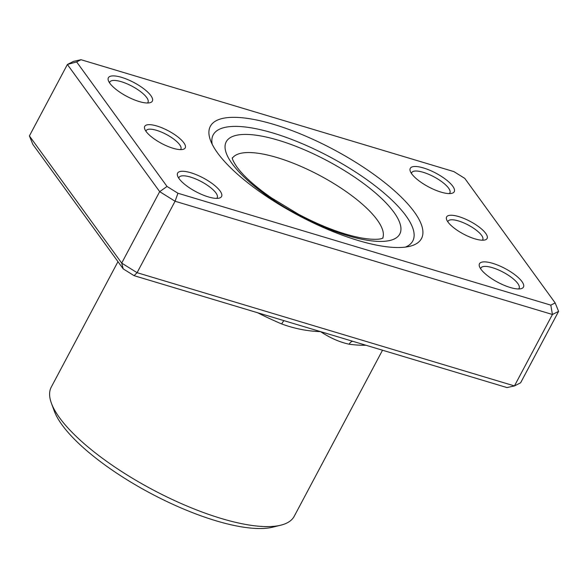 <?xml version="1.0" encoding="UTF-8"?>
<svg xmlns="http://www.w3.org/2000/svg" width="588" height="588" viewBox="0 0 588 588"><rect width="100%" height="100%" fill="white"/><g stroke="black" fill="none" stroke-linecap="round" stroke-linejoin="round"><path stroke-width="0.88" d="M183.838 142.796A22.932 7.159 -152 0 1 182.986 149.381A22.932 7.159 -152 0 1 163.993 144.67A22.932 7.159 -152 0 1 146.103 131.469A22.932 7.159 -152 0 1 144.744 129.044A22.932 7.159 -152 0 1 159.15 126.743A22.932 7.159 -152 0 1 183.838 142.796M180.472 149.617A19.654 6.137 28 0 0 180.861 149.109A19.654 6.137 28 0 0 179.678 144.736A19.654 6.137 28 0 0 161.406 132.087A19.654 6.137 28 0 0 146.155 130.654A19.654 6.137 28 0 0 145.949 131.256M485.725 233.392A22.932 7.159 -152 0 1 484.872 239.97A22.932 7.159 -152 0 1 465.88 235.266A22.932 7.159 -152 0 1 447.99 222.066A22.932 7.159 -152 0 1 446.63 219.64A22.932 7.159 -152 0 1 461.043 217.339A22.932 7.159 -152 0 1 485.725 233.392M482.366 240.213A19.654 6.137 28 0 0 482.748 239.698A19.654 6.137 28 0 0 481.572 235.325A19.654 6.137 28 0 0 463.293 222.683A19.654 6.137 28 0 0 448.041 221.25A19.654 6.137 28 0 0 447.843 221.852M150.844 95.594A24.894 7.776 -152 0 1 149.918 102.738A24.894 7.776 -152 0 1 129.301 97.63A24.894 7.776 -152 0 1 109.875 83.298A24.894 7.776 -152 0 1 108.398 80.666A24.894 7.776 -152 0 1 124.046 78.16A24.894 7.776 -152 0 1 150.844 95.594M147.456 102.996A21.616 6.755 28 0 0 147.992 102.341A21.616 6.755 28 0 0 146.691 97.527A21.616 6.755 28 0 0 126.582 83.621A21.616 6.755 28 0 0 109.809 82.041A21.616 6.755 28 0 0 109.566 82.857M452.738 186.183A24.894 7.776 -152 0 1 451.812 193.334A24.894 7.776 -152 0 1 431.188 188.219A24.894 7.776 -152 0 1 411.762 173.894A24.894 7.776 -152 0 1 410.292 171.255A24.894 7.776 -152 0 1 425.933 168.756A24.894 7.776 -152 0 1 452.738 186.183M449.342 193.592A21.616 6.755 28 0 0 449.879 192.938A21.616 6.755 28 0 0 448.578 188.123A21.616 6.755 28 0 0 428.476 174.217A21.616 6.755 28 0 0 411.696 172.637A21.616 6.755 28 0 0 411.453 173.445M521.953 281.564A24.894 7.776 -152 0 1 521.027 288.708A24.894 7.776 -152 0 1 500.41 283.6A24.894 7.776 -152 0 1 480.984 269.267A24.894 7.776 -152 0 1 479.507 266.636A24.894 7.776 -152 0 1 495.147 264.137A24.894 7.776 -152 0 1 521.953 281.564M518.557 288.973A21.616 6.755 28 0 0 519.094 288.311A21.616 6.755 28 0 0 517.8 283.504A21.616 6.755 28 0 0 497.691 269.591A21.616 6.755 28 0 0 480.918 268.01A21.616 6.755 28 0 0 480.675 268.826M220.066 190.968A24.894 7.776 -152 0 1 219.14 198.119A24.894 7.776 -152 0 1 198.516 193.004A24.894 7.776 -152 0 1 179.09 178.671A24.894 7.776 -152 0 1 177.62 176.04A24.894 7.776 -152 0 1 193.261 173.541A24.894 7.776 -152 0 1 220.066 190.968M216.671 198.376A21.616 6.755 28 0 0 217.207 197.715A21.616 6.755 28 0 0 215.906 192.908A21.616 6.755 28 0 0 195.804 178.995A21.616 6.755 28 0 0 179.031 177.422A21.616 6.755 28 0 0 178.781 178.23M280.836 525.172L272.766 527.164A131.028 40.925 -152 0 1 164.243 500.263A131.028 40.925 -152 0 1 62.005 424.837A131.028 40.925 -152 0 1 54.243 410.975L51.384 403.17A137.585 42.968 28 0 0 59.535 417.723A137.585 42.968 28 0 0 166.882 496.919A137.585 42.968 28 0 0 280.836 525.172A137.585 42.968 28 0 0 294.221 516.286L382.516 350.22M117.96 261.667L51.266 387.102A137.585 42.968 28 0 0 51.384 403.17M414.297 211.952A119.562 37.345 -152 0 1 409.851 246.284A119.562 37.345 -152 0 1 310.824 221.727A119.562 37.345 -152 0 1 217.531 152.902A119.562 37.345 -152 0 1 210.453 140.26A119.562 37.345 -152 0 1 285.577 128.25A119.562 37.345 -152 0 1 414.297 211.952M405.463 247.092A113.014 35.295 28 0 0 412.776 240.984A113.014 35.295 28 0 0 405.985 215.833A113.014 35.295 28 0 0 300.894 143.119A113.014 35.295 28 0 0 213.209 134.865A113.014 35.295 28 0 0 212.231 144.354A113.014 35.295 -152 0 1 213.209 134.865A113.014 35.295 -152 0 1 300.894 143.119A113.014 35.295 -152 0 1 405.985 215.833A113.014 35.295 -152 0 1 412.776 240.984A113.014 35.295 -152 0 1 405.463 247.092M352.682 341.268A6.549 4.763 -82.4 0 0 349.154 344.208C339.849 342.253 330.309 338.063 320.541 331.625L134.093 275.669L123.208 268.885L32.825 144.354L29.4 135.924L67.385 64.482L73.551 61.358L81.012 59.711L76.653 61.924L167.036 186.455L177.921 193.239L550.816 305.143L555.175 302.938L464.792 178.399L453.907 171.615L81.012 59.711M29.4 135.924L121.694 263.093L137.085 272.685L514.449 385.926L520.615 382.803L558.6 311.368L552.433 314.492L175.07 201.243L159.679 191.651L67.385 64.482L76.653 61.924M284.085 320.68A6.549 1.639 -66.9 0 0 281.674 323.959C294.61 328.677 307.568 331.235 320.541 331.625L506.988 387.573L514.449 385.926L552.433 314.492L550.816 305.143M134.093 275.669L137.085 272.685L175.07 201.243L177.921 193.239M123.208 268.885L121.694 263.093L159.679 191.651L167.036 186.455M555.175 302.938L558.6 311.368M365.898 345.229A137.585 42.968 -152 0 1 349.154 344.208M281.674 323.959A137.585 42.968 -152 0 1 257.515 312.706M382.678 238.199A85.172 26.6 28 0 0 377.231 219.949A85.172 26.6 28 0 0 299.13 165.618A85.172 26.6 28 0 0 232.341 158.26M232.128 163.655A98.269 30.694 -152 0 1 278.381 140.238A98.269 30.694 -152 0 1 393.857 212.187A98.269 30.694 -152 0 1 347.604 235.612A98.269 30.694 -152 0 1 232.128 163.655M232.297 157.841C232.547 157.511 230.966 158.106 236.891 166.955C243.586 176.165 255.096 186.462 271.421 197.847L298.491 214.238C317.954 224.52 336.115 231.812 352.998 236.119C370.874 240.624 380.561 239.338 382.34 238.338L383.06 238"/></g></svg>
